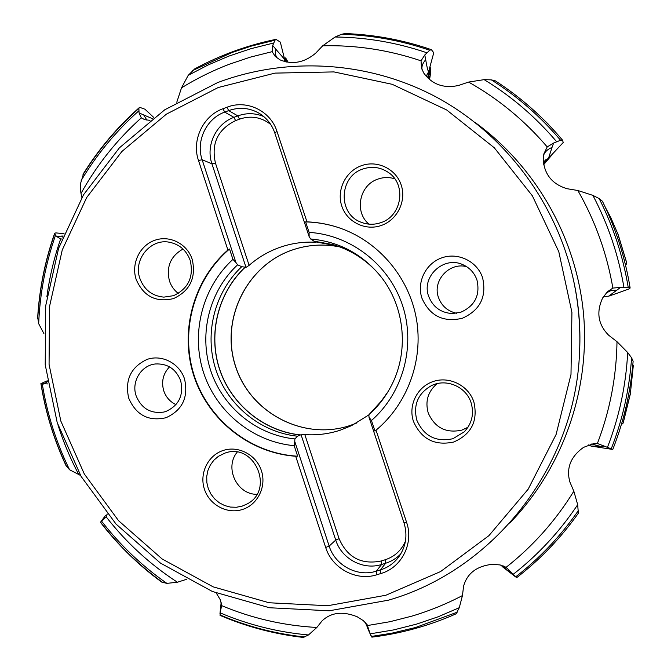 <?xml version="1.0" encoding="UTF-8"?>
<svg xmlns="http://www.w3.org/2000/svg" width="671" height="671" viewBox="0 0 671 671"><rect width="100%" height="100%" fill="white"/><g stroke="black" fill="none" stroke-linecap="round" stroke-linejoin="round"><path stroke-width="1.01" d="M37.685 317.249L38.675 323.682C39.916 293.378 45.536 263.896 55.534 235.236L54.653 233.357L55.819 232.896L64.055 233.676M55.534 235.236L56.599 236.452L63.124 235.999M38.675 323.682L43.9 333.588M46.878 296.792C49.52 277.064 54.108 257.807 60.642 238.993L56.599 236.452M60.642 238.993L61.967 238.985M161.652 582.067L166.869 583.367L177.412 582.227L186.647 579.283M303.242 637.425L308.475 634.967L316.846 627.469C283.749 625.64 252.053 618.377 221.765 605.67L220.289 599.757L216.28 593.055M316.846 627.469L322.164 620.776C331.248 612.338 342.931 611.013 357.224 616.783L363.288 620.608L367.171 624.751L370.14 633.843L371.927 637.14M194.707 68.895L188.207 75.345L181.506 87.859L176.775 102.244M83.707 173.177L80.461 183.795L80.294 188.408L80.998 193.441C96.834 164.923 116.939 139.727 141.296 117.861L144.768 119.664L149.985 120.361M80.998 193.441L81.904 197.5M65.901 465.397L69.558 469.75L80.537 475.445M177.412 582.227C149.977 564.386 126.24 542.604 106.186 516.88L107.226 513.952M106.186 516.88L100.558 522.113C118.373 545.229 139.123 565.376 162.818 582.562M107.033 514.691L105.137 515.957L102.613 520.067M105.137 515.957L100.465 522.306M221.765 605.67L220.39 610.937L221.145 602.189M220.39 610.937L220.105 615.391M369.327 631.545L365.276 622.453M456.037 613.856L459.274 607.7L462.462 595.563C446.19 604.068 429.331 610.92 411.893 616.121L389.918 621.715L367.683 625.506M578.335 513.281L577.689 504.693L573.831 491.214C555.588 520.763 533.034 546.127 506.152 567.289L500.088 564.94L492.279 564.294C476.611 566.106 467.041 573.453 463.56 586.328L462.462 595.563M573.831 491.214L569.872 481.979C566.072 468.165 570.627 456.632 583.527 447.372L593.533 443.648M633.122 361.292L631.596 357.802L627.687 352.518L617.01 341.698C616.439 376.884 609.897 410.811 597.4 443.472L593.684 443.632M617.01 341.698L608.664 335.223C598.079 324.554 596.074 312.124 602.659 297.941L607.322 291.868M602.415 201.241L599.178 198.582L592.879 195.362L577.848 190.497C595.219 220.86 606.894 253.395 612.875 288.077L607.565 291.642M577.848 190.497L567.238 188.744C552.552 184.424 544.542 174.787 543.208 159.832L543.812 154.196M495.391 80.881L491.373 79.874L484.16 79.639L468.593 82.072C498.427 98.88 524.63 120.495 547.209 146.915L543.904 153.81M468.593 82.072L458.536 85.477C443.69 88.631 432.099 84.487 423.762 73.047L421.631 68.383M345.02 33.567L341.556 34.28L335.089 37.006L322.709 45.787C356.116 44.974 388.895 49.989 421.036 60.826L421.522 68.031M322.709 45.787L315.664 53.185C304.382 62.646 292.539 64.894 280.109 59.912M181.506 87.859C196.67 78.507 212.615 70.631 229.323 64.231L250.459 57.11L272.149 51.667L275.269 56.465L280.109 59.904M506.152 567.289L516.695 577.639M503.443 565.98L507.142 570.082L510.908 572.43M507.142 570.09L500.549 565.049M591.747 443.967L600.033 446.316L590.983 446.047L588.475 444.94M597.4 443.472L612.782 449.444M600.033 446.316L604.42 446.14M612.757 449.461L590.975 446.056M632.82 365.116L633.34 365.301L632.82 364.949M606.274 292.933L611.063 290.526L616.934 290.09L608.647 296.188L603.464 296.59M612.875 288.077L620.516 287.398L630.094 287.75M616.934 290.09L620.516 287.398M608.647 296.188L618.729 292.665M630.094 287.809L629.801 288.639L618.737 292.657M625.38 264.5L626.219 264.324L626.781 263.032L618.142 234.573L610.912 217.882L605.301 207.255M543.552 155.437C544.751 151.906 547.57 149.247 552.015 147.444L548.526 158.23L543.309 161.879M547.209 146.915L553.617 143.049L560.57 140.239L562.566 140.18L563.204 142.529L548.526 158.23M552.015 147.444L553.617 143.049M422.051 69.599C421.489 66.437 422.705 63.149 425.699 59.736C426.655 65.649 427.603 69.709 428.551 71.914L426.144 76.293M421.036 60.826L424.785 54.972L429.717 50.25L431.352 49.654L433.768 52.749L428.551 71.914M425.699 59.736L424.785 54.972M276.653 57.714L275.387 54.099L275.882 49.285L284.647 59.409L280.319 42.105L275.949 39.346L275.018 40.176L251.776 45.955L232.325 52.388L192.636 70.522M284.647 59.4L284.361 61.522M272.149 51.667L272.72 45.477L275.018 40.176M275.882 49.285L272.72 45.477M141.296 117.861L139.056 112.938L152.283 118.608M139.056 112.938L138.889 108.4L139.182 107.721L140.39 107.586L144.953 109.214L153.793 117.484M47.767 383.913L40.923 383.627L47.255 380.784M47.415 381.757L43.64 384.072M621.287 424.835L623.208 422.839M623.2 422.982L630.304 394.154L633.34 365.301M548.71 124.781L540.449 116.536M337.488 246.072L316.737 242.038L314.758 242.189C302.713 241.694 291.013 243.439 279.673 247.423C268.358 251.466 258.176 257.438 249.117 265.347L246.022 267.419L245.15 267.293C218.218 292.631 207.985 333.562 219.526 368.916C231.092 404.252 263.535 431.008 300.298 434.892L304.835 434.607C316.829 435.412 328.58 433.961 340.08 430.254L351.612 425.624L368.824 414.913M304.835 434.607L339.098 538.696C347.335 557.475 361.325 564.923 381.069 561.023L385.095 559.79C394.64 556.645 401.426 550.43 405.452 541.145M316.737 242.038L314.011 241.183L310.639 238.985C338.956 241.51 362.315 253.99 380.717 276.418C405.435 307.192 409.394 353.122 390.296 387.662C384.701 397.978 377.563 407.003 368.899 414.737L369 417.211L404.009 522.835L406.601 522.373C414.015 543.258 401.661 567.7 380.918 573.512L376.767 574.779L376.23 571.197C357.4 577.362 335.055 565.343 329.159 546.085L335.735 540.063C341.48 558.809 363.263 570.501 381.606 564.479L385.64 563.246C391.503 561.417 396.569 558.289 400.822 553.86M368.899 414.737L381.271 401.141L387.972 391.738M377.723 272.803C365.183 259.056 350.103 249.62 332.497 244.504L314.011 241.183M263.778 116.578C255.265 112.98 246.609 112.745 237.819 115.898L233.927 117.35L224.701 112.099L228.694 110.606C239.572 106.798 249.931 107.813 259.761 113.642C266.932 118.255 271.931 124.68 274.775 132.925L309.138 236.611L310.639 238.985M314.758 242.189L314.473 241.317M300.298 434.892L300.331 435.001C263.51 431.134 231.009 404.336 219.425 368.949C207.867 333.546 218.117 292.548 245.108 267.184L241.728 266.697L237.618 264.793L235.924 262.512L202.147 159.773C195.63 141.254 206.299 118.582 224.701 112.099L222.965 108.736L226.966 107.234L228.694 110.606L237.819 115.898L239.48 119.153C250.879 115.32 261.296 117.09 270.715 124.471M239.48 119.153L235.596 120.604C217.756 129.386 211.046 143.544 215.45 163.087L249.117 265.347M235.596 120.604L233.927 117.35C215.978 123.657 205.561 145.733 211.919 163.783L246.022 267.419M300.331 435.001L297.488 436.209L294.879 438.926L294.754 441.443L329.159 546.085L325.687 547.494C332.078 568.396 356.326 581.463 376.767 574.779M241.728 266.697C214.485 292.33 204.135 333.73 215.802 369.486C227.503 405.234 260.314 432.3 297.488 436.209M301.027 434.582L335.735 540.063L339.098 538.696M381.069 561.023L381.606 564.479L376.23 571.197L380.365 569.931C387.771 567.607 393.835 563.363 398.574 557.198C405.963 546.806 407.775 535.349 404.009 522.835M369 417.211L371.466 420.507L374.98 431.118L376.037 430.186L406.601 522.373M325.687 547.494L295.693 456.246C249.553 453.026 208.236 419.996 193.852 375.844C179.459 331.692 193.164 280.461 227.905 249.998L198.49 160.486C191.428 140.39 202.994 115.781 222.965 108.736M376.037 430.186C407.523 403.976 423.552 360.277 416.448 319.077C409.251 277.895 379.509 242.382 341.195 228.517C330.082 224.533 318.675 222.311 306.966 221.858L276.997 131.449C270.614 110.799 246.668 99.325 226.966 107.234M184.55 379.014C179.551 363.313 161.904 354.171 147.033 359.43C130.87 367.071 124.739 379.929 128.664 398.02C136.02 415.064 148.45 421.64 165.972 417.731C182.411 410.249 188.601 397.341 184.55 379.014M462.302 318.289C480.142 310.254 486.894 296.716 482.566 277.651C477.207 261.355 458.125 252.07 441.996 257.773C425.783 263.242 416.448 282.189 421.958 298.268C429.859 315.932 443.305 322.608 462.302 318.289M192.225 259.392C187.209 243.716 169.511 234.816 154.582 240.352C139.585 245.645 130.988 263.913 136.146 279.379C143.527 296.372 155.999 302.764 173.579 298.561C190.078 290.786 196.293 277.727 192.225 259.392M381.346 225.456C397.316 219.979 406.668 200.939 401.166 184.928C395.907 168.824 377.194 159.849 361.392 165.703C345.506 171.315 336.372 190.212 341.791 206.089C346.966 222.042 365.452 231.168 381.346 225.456M453.663 442.03C471.445 434.322 478.171 420.935 473.852 401.879C468.517 385.557 449.503 376.003 433.432 381.43C417.278 386.613 407.985 405.334 413.47 421.438C421.346 439.161 434.749 446.03 453.663 442.03M223.166 450.476C207.918 455.366 199.17 473.466 204.395 489.151C209.394 504.902 227.167 514.472 242.424 509.49C257.756 504.735 266.714 486.509 261.405 470.681C256.322 454.795 238.339 445.351 223.166 450.476M306.966 221.858L305.624 221.908C317.836 222.21 329.738 224.424 341.321 228.568M309.138 236.611L309.096 232.376L305.624 221.908M235.924 262.512L232.938 259.367L229.532 249L227.905 249.998M232.938 259.367C202.432 287.28 190.665 333.093 203.556 372.623C216.456 412.145 253.009 441.929 294.192 445.687L297.639 456.196C250.937 453.621 208.807 420.423 194.271 375.785C179.711 331.139 193.961 279.287 229.532 249M297.639 456.196L295.693 456.246M294.192 445.687L294.754 441.443M136.121 395.789C141.405 408.48 150.614 413.906 163.766 412.069L165.863 411.474C178.947 405.51 183.879 395.236 180.65 380.642C175.961 369.008 167.591 363.447 155.546 363.959C141.204 365.192 131.139 381.74 136.121 395.789M169.528 366.861C163.112 373.63 161.183 381.606 163.741 390.782C165.947 397.165 170.031 401.786 175.987 404.638M476.93 279.891C474.397 272.829 469.717 267.763 462.889 264.693C443.783 255.55 421.078 276.67 428.652 296.305C432.887 307.041 440.788 312.795 452.355 313.567L460.809 312.233C475.001 305.833 480.377 295.055 476.93 279.891M466.639 266.681C449.276 261.908 432.124 280.805 438.49 297.521C441.677 306.018 447.708 311.269 456.59 313.265M139.878 278.465C144.164 289.788 152.158 296.003 163.85 297.127L173.512 295.685C188.325 288.698 193.902 276.98 190.245 260.516C186.572 250.526 179.702 244.445 169.637 242.273C150.606 238.146 132.984 259.711 139.878 278.465M183.007 249.033C170.602 256.121 166.089 266.748 169.444 280.931C171.155 286.039 174.108 290.199 178.301 293.428M362.868 169.008C339.098 176.381 337.622 213.588 360.738 222.093C367.305 224.768 373.99 224.953 380.793 222.663C401.753 216.272 406.802 184.919 388.769 172.732C380.793 167.188 372.162 165.947 362.868 169.008M394.766 178.813C389.146 177.052 383.535 177.144 377.932 179.09C359.346 184.97 354.011 212.011 368.983 224.156M471.059 402.667C466.144 386.706 446.274 378.176 431.545 385.582C417.958 393.382 413.051 404.932 416.834 420.231C423.913 436.158 435.949 442.315 452.942 438.717L464.257 431.83C472.007 423.451 474.271 413.73 471.059 402.667M437.098 383.644C427.947 391.503 424.995 401.275 428.215 412.959C434.816 427.771 446.03 433.5 461.858 430.128L467.972 427.259M242.197 506.119L247.062 503.988C275.185 489.78 254.217 441.904 224.902 453.126L218.377 456.33L213.873 460.205L210.325 465.02L207.901 470.53L206.727 476.477L206.844 482.575L208.253 488.522L210.895 494.049L214.628 498.872L219.283 502.772L224.634 505.548L230.421 507.075L236.377 507.268L242.197 506.119M237.19 452.153C224.223 467.544 236.746 494.527 256.85 494.342M285.812 61.883L284.856 58.209L284.529 58.595M286.752 62.068L285.653 57.924L288.002 62.084M427.603 77.853L429.188 70.354M428.341 78.549L430.631 68.216L430.74 72.778M430.648 72.812L429.557 79.606L430.648 72.812M430.556 73.156L430.337 74.02M429.843 76.259L429.39 78.515M543.376 162.516L545.892 159.656M543.527 163.657L548.173 158.373M543.703 164.647L551.411 155.513M54.703 233.726C45.041 261.22 39.396 289.511 37.744 318.582M62.705 237.089L61.522 236.066M79.027 475.026C70.43 458.897 63.384 442.122 57.891 424.693M166.869 583.367C141.9 565.871 120.117 545.104 101.514 521.073M220.692 606.223L221.581 604.126M308.475 634.967C277.727 632.166 248.253 624.785 220.063 612.824M219.962 614.904C247.012 626.454 275.269 633.827 304.743 637.014M367.322 627.435L366.777 624.206M459.274 607.7L438.205 616.766L416.557 624.122L393.508 629.943L370.14 633.843M371.34 636.452L391.814 633.198L415.408 627.553L457.278 612.178M475.219 122.55C535.986 166.685 576.834 238.473 583.627 314.976C590.019 391.512 562.046 469.23 509.725 523.112M577.689 504.693C559.698 531.608 538.125 554.875 512.963 574.51M515.605 576.917C539.82 558.113 560.788 535.944 578.503 510.421M627.687 352.518C625.984 385.322 619.232 416.926 607.448 447.356M611.247 448.807C622.646 419.601 629.423 389.272 631.596 357.802M592.879 195.362C608.111 224.282 618.452 254.938 623.921 287.339M628.207 287.339C623.024 256.205 613.344 226.622 599.178 198.582M484.16 79.639C511.487 96.305 535.651 116.997 556.653 141.715M560.57 140.239C540.432 116.452 517.366 96.33 491.373 79.874M335.089 37.006C366.307 37.316 396.905 42.575 426.873 52.766M429.717 50.25C400.939 40.403 371.549 35.085 341.556 34.28M188.207 75.345L208.044 65.003L228.652 56.188L250.82 48.715L273.583 43.028M143.644 114.842L146.89 120.168M81.191 180.474C96.817 154.389 116.016 131.189 138.78 110.866M138.889 108.4C116.989 127.884 98.343 150.027 82.936 174.829M69.558 469.75C56.221 442.491 47.129 413.898 42.281 383.963M41.065 383.703C45.662 412.455 54.158 440.017 66.546 466.387M623.116 423.141L630.48 393.021M626.781 263.166L617.697 233.449M548.668 124.521L541.212 117.274M291.818 250.157C245.963 266.06 220.088 320.302 235.588 366.534C250.409 412.984 303.477 440.981 349.843 425.59L356.251 423.225L349.843 425.59C303.518 440.964 250.493 412.967 235.672 366.517C220.18 320.277 246.056 266.043 291.877 250.157C307.553 244.714 323.581 243.648 339.954 246.962C323.565 243.64 307.519 244.705 291.818 250.157M316.712 241.963L334.812 245.192M316.695 241.929L333.747 244.873M215.45 163.087L211.919 163.783L202.147 159.773L198.49 160.486M300.323 434.967C263.527 431.092 231.034 404.311 219.459 368.941C207.909 333.554 218.15 292.573 245.125 267.217M380.918 573.512L380.365 569.931L385.64 563.246L385.095 559.79M385.817 595.261L327.683 605.728L269.146 602.768L213.084 586.831L162.13 558.968L118.574 520.713L84.328 474.011L60.835 421.086L49.067 364.395L49.537 306.488L62.244 249.998L86.702 197.5L121.912 151.461L166.391 114.154L218.209 87.524L274.976 73.114L333.965 71.914L392.208 84.311L446.634 109.952L494.267 147.746L532.388 195.84L558.8 251.726L571.918 312.376L570.996 374.435L556.108 434.464L528.178 489.184L488.891 535.676L440.528 571.591L385.817 595.261M573.336 279.354C578.578 303.242 580.658 327.398 579.576 351.83L579.66 350.128C580.683 326.836 578.704 303.795 573.705 281.015L573.336 279.354C556.024 201.887 504.659 134.175 436.855 97.37C368.798 60.927 287.398 56.297 217.563 82.617L164.747 109.792L119.404 147.838L83.531 194.766L58.62 248.27L45.687 305.825L45.217 364.814L57.203 422.579L81.149 476.494L116.049 524.085L160.436 563.078L212.371 591.486L269.532 607.75L329.218 610.795L388.501 600.159C493.63 570.09 575.601 466.504 579.576 351.83M371.466 420.507C403.187 392.904 415.986 345.59 402.407 304.995C388.861 264.374 350.53 234.892 309.096 232.376M276.997 131.449L274.775 132.925M237.618 264.793C209.419 291.021 198.65 333.672 210.66 370.484C222.688 407.297 256.574 435.11 294.879 438.926M219.962 613.848L220.7 606.215M370.803 635.395L367.247 627.268M515.605 576.909L502.227 566.567M40.906 383.569C45.435 412.011 53.772 439.295 65.926 465.439M37.685 317.299C39.421 288.572 45.066 260.625 54.619 233.441M161.686 582.092C138.402 565.016 117.979 545.07 100.424 522.256M303.284 637.433C274.355 634.095 246.609 626.739 220.046 615.366M456.07 613.839C428.979 625.825 400.914 633.592 371.868 637.148M578.343 513.265C560.847 537.924 540.289 559.396 516.662 577.664M633.139 361.132C630.698 391.671 623.904 421.111 612.774 449.469M602.407 201.225C615.886 228.635 625.12 257.488 630.094 287.758M625.515 265.028L626.152 264.382M495.341 80.847C520.57 97.169 542.982 116.955 562.583 140.205M344.928 33.558C374.326 34.59 403.103 39.95 431.277 49.629M194.624 68.945C220.13 55.156 247.205 45.301 275.831 39.371M380.717 276.418C405.427 307.167 409.385 353.147 390.296 387.662M83.665 173.235C98.989 148.836 117.467 127.029 139.082 107.805M285.645 57.932L284.856 58.209M430.774 67.93L430.019 67.788"/></g></svg>
